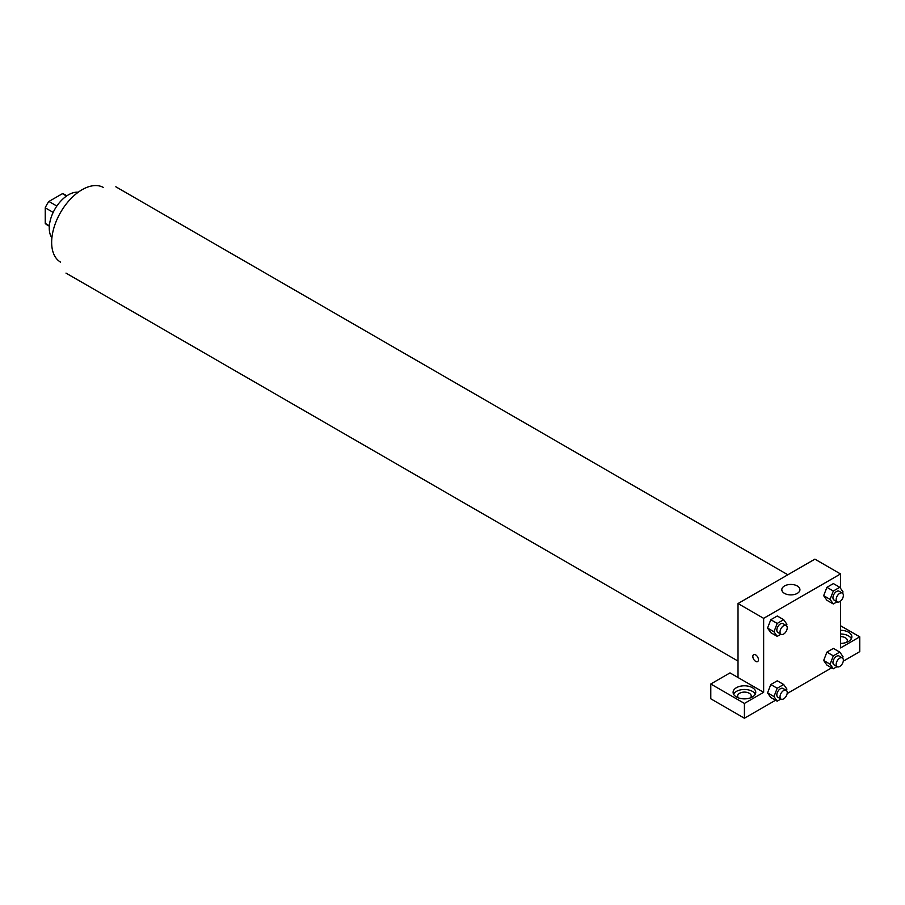 <?xml version="1.0" encoding="UTF-8"?>
<svg xmlns="http://www.w3.org/2000/svg" width="905" height="905" viewBox="0 0 905 905"><rect width="100%" height="100%" fill="white"/><g stroke="black" fill="none" stroke-linecap="round" stroke-linejoin="round"><path stroke-width="1.36" d="M56.845 206.035L48.915 201.464L62.4 193.681A17.546 10.125 120 0 1 64.436 194.405L66.868 195.808M49.356 225.764L45.25 223.388A17.546 10.125 120 0 0 46.89 224.791L49.323 226.193M45.25 223.388L45.25 207.822A17.546 10.125 120 0 1 48.915 201.464M53.169 212.392L45.25 207.822M66.506 196.046L62.4 193.681M51.902 237.8A27.184 15.69 -60 0 1 54.888 209.145A27.184 15.69 -60 0 1 78.215 192.233M60.567 262.122A43.044 24.854 -60 0 1 60.567 212.426A43.044 24.854 -60 0 1 103.611 187.584M738.016 677.528L730.007 672.901L710.787 683.999L744.419 703.423L763.639 692.325L738.016 677.528L738.016 603.544L814.896 559.154L840.53 573.951L840.53 588.341M710.787 683.999L710.787 698.796L744.419 718.219L775.562 700.244M787.146 693.547L831.684 667.833M843.279 661.148L859.75 651.634L859.75 636.837L840.53 647.935L840.53 601.101M840.53 636.611A6.799 3.925 180 0 1 845.338 637.765A6.799 3.925 180 0 1 847.329 640.536A6.799 3.925 180 0 1 846.526 642.392M851.39 638.692A11.324 6.539 0 0 0 840.53 633.998M840.53 630.299A11.324 6.539 180 0 1 851.854 636.837A11.324 6.539 180 0 1 840.53 643.376M738.435 697.879A6.799 3.925 180 0 1 737.632 696.024A6.799 3.925 180 0 1 744.419 692.099A6.799 3.925 180 0 1 751.218 696.024A6.799 3.925 180 0 1 750.415 697.879M755.29 694.18A11.324 6.539 0 0 0 736.41 691.397A11.324 6.539 0 0 0 733.559 694.18M736.41 687.698A11.324 6.539 180 0 1 748.752 686.284A11.324 6.539 180 0 1 755.754 692.325A11.324 6.539 180 0 1 744.419 698.864A11.324 6.539 180 0 1 733.095 692.325A11.324 6.539 180 0 1 736.41 687.698M744.419 703.423L744.419 718.219M840.53 625.74L859.75 636.837M833.324 655.831L826.91 652.132L833.381 648.399L826.91 652.132L823.674 660.48L826.91 665.085L823.674 660.48L830.077 664.18L833.324 655.831L839.795 652.098L843.03 656.702L842.521 658.025M837.068 601.802L833.324 603.974L826.91 600.275L823.663 595.682L826.91 587.322L833.381 583.589L826.91 587.322L833.324 591.022L839.795 587.288L843.03 591.893L842.521 593.216M780.947 634.213L777.191 636.373L770.789 632.674L767.542 628.081L770.789 619.733L777.259 615.988L770.789 619.733L777.191 623.432L783.662 619.687L786.909 624.303L786.388 625.615M777.191 688.241L770.789 684.542L777.259 680.798L770.789 684.542L767.553 692.879L770.789 697.484L767.553 692.879L773.956 696.579L777.191 688.241L783.662 684.497L786.909 689.101L786.388 690.425M763.639 692.325L763.639 618.341L840.53 573.951M797.282 585.976A9.061 5.226 180 0 1 799.93 589.675A9.061 5.226 180 0 1 790.88 594.902A9.061 5.226 180 0 1 781.818 589.675A9.061 5.226 180 0 1 787.407 584.845A9.061 5.226 180 0 1 797.282 585.976M763.639 618.341L738.016 603.544M753.65 654.677A3.959 2.285 -120 0 0 753.051 657.856A3.959 2.285 -120 0 0 755.641 661.34A3.959 2.285 60 0 1 753.051 657.856A3.959 2.285 60 0 1 753.65 654.677A3.959 2.285 60 0 1 757.621 656.962A3.959 2.285 60 0 1 757.621 661.544A3.959 2.285 60 0 1 755.63 661.351A3.959 2.285 -120 0 0 757.621 661.544M777.191 636.373L773.956 631.769L777.191 623.432M786.185 625.479L782.972 623.624A5.091 2.941 120 0 0 779.058 624.993A5.091 2.941 120 0 0 776.829 630.118A5.091 2.941 120 0 0 777.881 632.448L781.083 634.292A5.091 2.941 120 0 0 786.185 631.351A5.091 2.941 120 0 0 786.185 625.479A5.091 2.941 120 0 0 782.259 626.837A5.091 2.941 120 0 0 780.031 631.962A5.091 2.941 120 0 0 781.083 634.292M770.789 632.674L767.553 628.07L773.956 631.769M783.662 619.687L777.259 615.988M833.324 603.974L830.077 599.37L833.324 591.022M842.306 593.069L839.105 591.225A5.091 2.941 120 0 0 835.179 592.583A5.091 2.941 120 0 0 832.951 597.707A5.091 2.941 120 0 0 834.014 600.038L837.216 601.893A5.091 2.941 120 0 0 842.306 598.952A5.091 2.941 120 0 0 842.306 593.069A5.091 2.941 120 0 0 838.381 594.438A5.091 2.941 120 0 0 836.163 599.562A5.091 2.941 120 0 0 837.216 601.893M826.91 600.275L823.674 595.671L830.077 599.37M839.795 587.288L833.381 583.589M780.947 699.022L777.191 701.183L773.956 696.579M786.185 690.289L782.972 688.433A5.091 2.941 120 0 0 779.058 689.802A5.091 2.941 120 0 0 776.829 694.927A5.091 2.941 120 0 0 777.881 697.257L781.083 699.101A5.091 2.941 120 0 0 786.185 696.16A5.091 2.941 120 0 0 786.185 690.289A5.091 2.941 120 0 0 782.259 691.646A5.091 2.941 120 0 0 780.031 696.771A5.091 2.941 120 0 0 781.083 699.101M777.191 701.183L770.789 697.484M783.662 684.497L777.259 680.798M837.068 666.612L833.324 668.784L830.077 664.18M842.306 657.878L839.105 656.034A5.091 2.941 120 0 0 835.179 657.392A5.091 2.941 120 0 0 832.951 662.517A5.091 2.941 120 0 0 834.014 664.847L837.216 666.702A5.091 2.941 120 0 0 842.306 663.761A5.091 2.941 120 0 0 842.306 657.878A5.091 2.941 120 0 0 838.381 659.247A5.091 2.941 120 0 0 836.163 664.372A5.091 2.941 120 0 0 837.216 666.702M833.324 668.784L826.91 665.085M839.795 652.098L833.381 648.399M787.848 574.777L115.817 186.781M738.016 661.091L65.986 273.095"/></g></svg>
